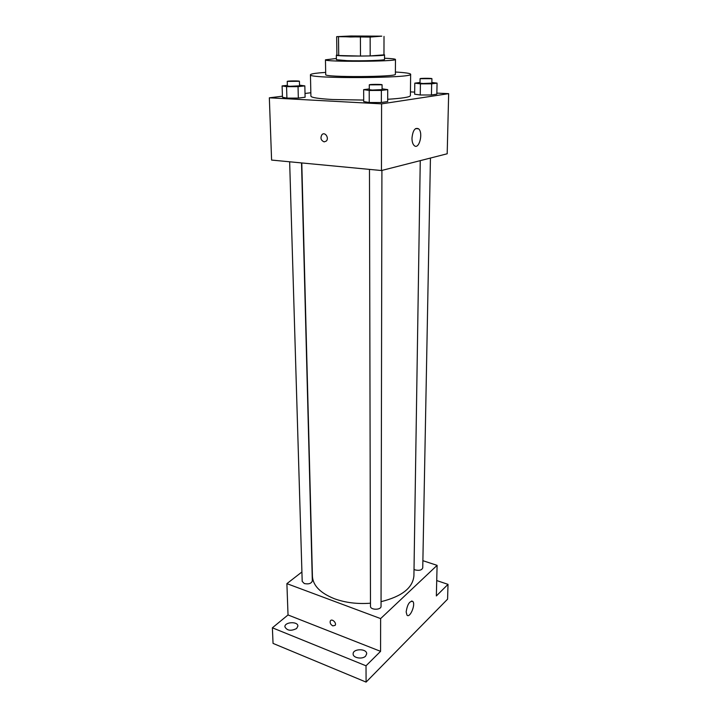 <?xml version="1.0" encoding="UTF-8"?>
<svg xmlns="http://www.w3.org/2000/svg" width="718" height="718" viewBox="0 0 718 718"><rect width="100%" height="100%" fill="white"/><g stroke="black" fill="none" stroke-linecap="round" stroke-linejoin="round"><path stroke-width="1.08" d="M350.608 36.986L342.71 36.627C341.992 36.017 378.691 35.828 377.973 36.447L350.608 36.986M370.147 37.076L381.788 36.16L350.94 35.999L336.67 36.654L370.147 37.076L370.183 55.923L383.968 54.855L384.013 36.403M338.501 36.905L338.734 55.528L360.499 56.067L360.4 37.192M338.734 55.528L336.913 55.106M370.183 55.923L360.499 56.067M336.904 54.9L336.347 55.133C334.947 56.534 385.943 56.264 384.534 54.882L383.968 54.649M384.534 54.882L384.525 59.468C385.413 60.357 362.177 61.12 347.117 60.653L336.41 59.72L336.347 55.133M336.392 58.49L325.46 59.809C323.279 62.035 397.673 61.64 395.465 59.441C395.25 58.939 391.597 58.544 384.525 58.239M325.46 59.809L325.712 74.609C323.558 77.463 397.557 77.068 395.376 74.241L395.465 59.441M325.676 72.383L319.636 72.868C313.622 73.451 310.562 74.08 310.445 74.771C307.044 78.872 414.089 78.307 410.642 74.241C410.319 73.335 405.239 72.59 395.385 72.024M410.642 74.241L410.4 95.638C409.987 97.118 402.421 98.33 387.684 99.281M363.703 100.071L332.488 99.506C318.478 98.698 311.289 97.585 310.912 96.158L310.445 74.771M420.021 82.48L414.798 83.144L414.645 94.193L420.245 94.991L431.446 94.982L436.84 94.175L437.065 83.117L431.85 82.498M282.425 96.212L269.34 97.81L381.581 103.868L448.66 93.654L436.858 93.116M414.681 92.101L410.436 91.904M310.84 92.748L305.015 93.466M287.362 85.343L282.102 85.918L282.461 97.253L286.904 98.106L298.338 98.097L305.105 97.235L304.836 85.882L299.523 85.155M369.285 88.924L363.658 89.642L363.703 101.57L369.24 102.512L381.348 102.503L387.675 101.561L387.72 89.615L382.075 88.817M448.66 93.654L447.188 153.778L381.464 170.534L271.592 160.069L269.34 97.81M381.464 170.534L381.581 103.868M411.979 138.152C412.805 130.398 415.013 127.283 418.585 128.809C423.593 132.848 418.989 150.349 414.169 145.53C412.733 144.085 411.997 141.626 411.979 138.152M324.177 141.877C320.856 140.414 320.129 137.991 321.996 134.607C325.03 131.43 329.454 138.224 326.232 141.105L324.177 141.877C320.856 140.414 320.129 137.991 322.005 134.607C325.03 131.43 329.463 138.224 326.232 141.105L324.177 141.877M370.47 603.21C357.393 604.188 345.403 602.707 334.507 598.776C320.354 593.104 312.985 585.619 312.42 576.303L301.784 162.941M420.254 160.644L413.918 575.764C412.859 587.854 401.901 596.487 381.052 601.675M369.474 169.385L370.479 606.261C370.219 610.174 381.303 610.21 381.043 606.297L381.913 170.417M301.533 162.914L312.321 580.97C311.334 583.554 308.65 584.416 304.279 583.537L302.197 581.392L289.65 161.783M430.441 158.05L422.749 567.866C421.87 570.11 419.402 570.81 415.327 569.966L414.017 569.347M301.919 571.968L286.895 583.644L380.63 618.593L437.1 565.353L422.884 560.686M366.018 665.801L366.09 682.1L273.046 643.4L272.382 627.801L366.018 665.801L380.576 651.343L380.63 618.593M286.895 583.644L288.026 614.958L272.382 627.801M366.09 682.1L447.583 599.162L448.014 584.362L436.732 580.557M437.1 565.353L436.347 595.949L448.014 584.362M406.155 611.915C407.339 604.394 409.556 600.903 412.787 601.424C415.937 604.269 409.879 618.629 406.98 615.12L406.155 611.915M288.026 614.958L380.576 651.343M332.811 625.881C330.522 624.534 329.706 622.847 330.37 620.837C331.86 618.243 336.895 622.955 335.171 625.351L332.811 625.881M332.82 625.881C330.522 624.525 329.706 622.847 330.37 620.837C331.86 618.234 336.895 622.955 335.171 625.342L332.82 625.881M436.607 585.385L436.589 586.247M296.615 628.519C290.978 631.275 287.065 630.718 284.902 626.841C284.418 621.887 298.024 621.115 297.889 626.096L296.615 628.519M365.615 656.108C362.375 659.645 352.843 657.957 353.139 653.918C352.78 648.48 366.97 648.363 366.683 653.811L365.615 656.108M363.658 89.642L369.214 90.459L381.366 90.45L387.72 89.615M382.084 84.796L382.075 89.606L372.265 90.064L369.285 89.651L369.276 84.85C368.98 84.248 382.38 84.185 382.084 84.796L369.276 84.85M363.703 101.57L369.24 102.512L369.214 90.459M369.24 102.512L381.348 102.503L381.366 90.45M381.348 102.503L387.675 101.561M414.798 83.144L420.416 83.844L431.653 83.826L437.065 83.117M431.922 78.684L431.841 83.126L423.01 83.512L420.012 83.135L420.075 78.693C419.815 78.181 432.2 78.163 431.922 78.684L420.075 78.693M414.645 94.193L420.245 94.991L420.416 83.844M420.245 94.991L431.446 94.982L431.653 83.826M431.446 94.982L436.84 94.175M282.102 85.918L286.563 86.654L298.042 86.645L304.836 85.882M299.424 81.278L299.541 85.837L289.812 86.304L287.379 85.963L287.245 81.403C286.949 80.856 299.684 80.73 299.424 81.278L287.245 81.403M282.461 97.253L286.904 98.106L286.563 86.654M286.904 98.106L298.338 98.097L298.042 86.645M298.338 98.097L305.105 97.235M336.904 55.133L336.661 36.672M415.542 128.603L418.585 128.809M411.602 601.011L412.787 601.424"/></g></svg>
